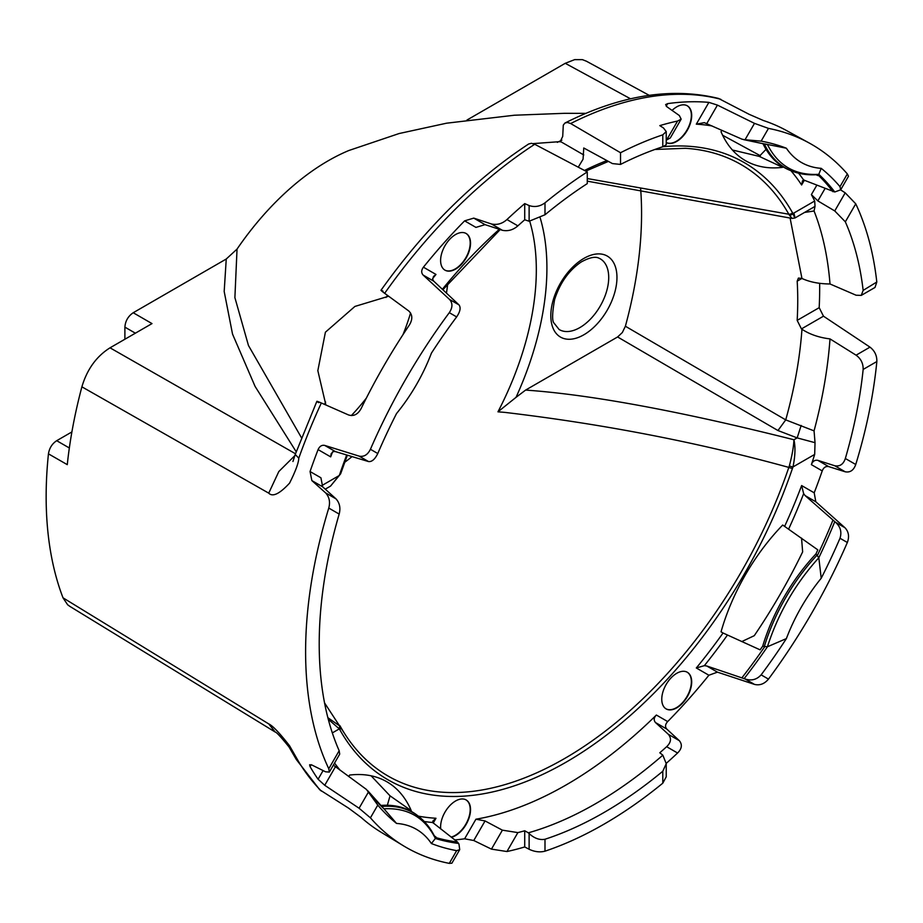 <?xml version="1.0" encoding="UTF-8"?>
<svg xmlns="http://www.w3.org/2000/svg" width="923" height="923" viewBox="0 0 923 923"><rect width="100%" height="100%" fill="white"/><g stroke="black" fill="none" stroke-linecap="round" stroke-linejoin="round"><path stroke-width="1.38" d="M344.706 462.296A170.617 98.507 120 0 0 352.021 456.631M446.455 293.053A170.617 98.507 120 0 0 447.701 283.903M69.963 606.446L67.644 604.773L62.995 597.804A398.863 230.288 -60 0 1 46.15 496.655A398.863 230.288 -60 0 1 48.446 453.839C49.346 448.14 52.092 443.755 56.695 440.698L71.902 431.929M124.893 339.237L124.893 327.134C125.343 321.019 128.112 316.22 133.212 312.735L226.25 259.017L237.038 249.095A211.932 122.355 -60 0 1 348.894 150.495L399.117 133.535L446.57 123.197L514.388 115.225L564.391 113.321L585.863 113.356M466.957 120.048L565.245 63.306L574.683 59.626L582.425 59.649L586.393 61.206M744.146 678.613A386.887 223.366 120 0 0 767.417 646.769L786.373 638.601A391.387 225.962 -60 0 1 761.129 674.863C756.698 679.686 751.345 681.059 745.057 678.959L706.753 665.979L704.33 665.679L696.311 667.975A380.495 219.686 120 0 0 723.055 633.005L721.036 631.84A154.545 89.231 -60 0 1 782.692 525.037L817.824 549.866L815.99 553.904L818.816 557.746C795.314 583.74 778.181 613.414 767.417 646.769L762.675 646.238M666.233 763.356A405.382 234.05 120 0 0 677.574 753.018C681.912 748.691 682.489 744.573 679.316 740.661L666.787 729.066C664.895 726.793 665.183 724.29 667.687 721.567A404.736 233.681 120 0 0 708.887 675.232L717.436 672.152L754.495 684.405C759.802 685.674 764.463 683.908 768.478 679.109A405.797 234.28 120 0 0 847.349 542.493C849.506 536.621 848.71 531.706 844.949 527.725L815.805 501.766L814.201 492.813A404.736 233.681 120 0 0 822.231 470.903C823.581 467.476 825.739 466.046 828.692 466.6L845.203 471.791C850.175 472.714 853.683 470.292 855.748 464.5A405.382 234.05 120 0 0 876.85 361.528C876.988 355.574 874.704 350.775 869.985 347.14L823.478 316.185L819.186 307.671A403.939 233.219 120 0 0 819.682 287.78A403.939 233.219 120 0 0 819.659 283.326M529.121 833.584L529.121 849.264C534.671 851.86 539.955 852.494 544.997 851.179A405.67 234.211 120 0 0 662.795 783.177L666.233 776.82L666.233 763.656L662.795 771.247A391.387 225.962 -60 0 1 544.997 839.249C539.655 840.253 534.359 838.361 529.121 833.584L528.348 832.823A386.402 223.089 120 0 0 662.841 755.176L666.233 763.656M529.121 849.264L524.726 846.956A405.382 234.05 120 0 1 506.946 851.537L491.451 849.125L473.764 840.507L464.615 838.799L475.933 819.209A384.222 221.832 120 0 0 656.368 715.037C653.83 717.679 653.53 720.182 655.48 722.547L668.379 734.339C671.644 738.342 671.067 742.473 666.637 746.707A386.149 222.951 -60 0 1 659.795 752.787L662.841 755.176M454.797 839.93A404.736 233.681 120 0 0 464.615 838.799M381.003 290.249L381.014 290.237C425.076 228.523 474.307 179.777 528.671 143.988L531.429 143.296L534.729 144.276L587.27 171.932A405.67 234.211 120 0 0 544.997 202.841C539.967 206.51 534.671 207.41 529.121 205.552L524.726 203.602A405.382 234.05 120 0 0 506.946 219.547C502.308 223.712 497.151 225.189 491.451 223.977L473.764 218.116L464.615 220.862A404.736 233.681 120 0 0 423.415 267.185C421.246 270.174 421.142 272.793 423.103 275.031L449.536 299.433C452.801 303.113 452.72 307.532 449.293 312.666A405.797 234.28 120 0 0 370.423 449.282C367.689 454.82 363.916 457.093 359.082 456.112L324.734 445.417C321.827 444.84 319.623 446.236 318.089 449.605A404.736 233.681 120 0 0 310.059 471.526L311.859 480.583L325.565 492.847C329.326 496.955 330.388 502.031 328.773 508.065A405.382 234.05 120 0 0 305.605 651.776A405.382 234.05 120 0 0 328.773 768.744L329.338 772.078L325.565 771.801L311.859 764.994L309.62 764.775L310.059 766.598A404.736 233.681 120 0 0 318.089 779.243L324.734 785.288L359.082 808.236L370.423 817.836A405.797 234.28 120 0 0 403.501 845.837A405.797 234.28 120 0 0 449.293 863.374L451.889 863.201L459.712 849.656L458.973 844.13L457.496 842.018A386.333 223.054 -60 0 1 435.079 837.357M383.033 291.195C379.826 289.395 380.368 290.099 384.66 293.306L408.612 310.866C412.546 314.478 412.823 319.139 409.454 324.884A405.232 233.969 -60 0 0 361.078 408.67C357.801 414.462 353.613 416.55 348.513 414.946L321.331 402.982C316.451 400.882 315.574 400.755 318.689 402.636M294.852 455.639L278.827 471.526L268.731 493.147C272.654 497.232 279.6 493.897 289.568 483.121C295.556 471.192 298.625 462.873 298.787 458.177A404.401 233.484 -60 0 1 321.331 402.982M268.731 493.147L81.893 386.829C87.074 369.35 96.453 356.347 110.022 347.821L295.487 453.758M48.446 453.839L67.275 464.65A399.336 230.554 -60 0 1 81.893 386.829M62.995 597.804L268.731 723.909C272.654 725.686 279.588 732.977 289.568 745.796L298.787 761.913L296.26 759.398M268.731 723.909L275.204 732.031C276.519 732.216 281.123 737.189 289.003 746.949L296.248 759.41L319.727 789.776L348.513 808.098L361.078 817.397A405.232 233.969 -60 0 0 381.337 832.396L403.501 845.837M718.555 98.449L749.084 114.29L763.413 120.521A405.232 233.969 -60 0 1 786.534 130.558L809.263 143.042A405.797 234.28 120 0 0 768.478 128.389L754.495 123.37L717.436 105.107L708.887 102.372A404.736 233.681 120 0 0 667.687 103.618L665.645 104.564L666.787 106.676L679.316 115.513L681.162 119.136L677.574 121.04A405.382 234.05 120 0 0 659.795 125.62L663.487 127.974L666.233 131.585L662.795 134.827A405.67 234.211 120 0 0 620.521 152.733L570.668 123.532L567.38 122.436L564.864 123.094L563.284 125.147L562.718 136.396L560.111 141.888M764.556 143.884L786.373 148.222A128.147 73.978 120 0 0 821.216 168.344A391.387 225.962 -60 0 1 839.999 186.665L840.668 189.826L848.491 176.258L847.349 173.928A405.797 234.28 120 0 0 809.263 143.042M840.634 189.884L845.203 192.838L855.748 203.821L845.341 221.832A386.149 222.951 -60 0 1 863.155 290.376L861.263 295.395L856.083 295.222L830.008 283.972C819.163 283.903 809.806 282.069 801.96 278.469L790.076 217.978M861.263 295.395L875.016 287.457L876.804 282.011A405.382 234.05 120 0 0 855.748 203.821M528.348 832.823L524.726 830.769A386.149 222.951 -60 0 1 517.872 832.604L502.389 830.169L485.06 820.939L475.933 819.209M712.106 125.955A380.495 219.686 120 0 0 696.311 124.167L704.33 122.644L741.919 139.154L767.498 144.646M721.89 130.27L721.036 131.747A154.545 89.231 -60 0 0 750.884 163.383A154.545 89.231 -60 0 0 782.692 167.34L759.225 156.379L732.4 149.999M816.509 174.712L817.824 175.566L816.913 174.689M620.521 152.733L620.521 164.421L612.445 163.59L583.763 147.992L583.071 159.194L578.248 167.19M620.521 164.421A391.387 225.962 -60 0 1 662.795 146.757L666.233 144.738L666.233 131.585M371.092 775.793L390.037 795.834L411.266 810.682L410.954 811.225M815.978 553.892A141.104 81.466 -60 0 0 762.663 646.25L760.102 649.838L723.055 633.005M784.712 526.202A380.495 219.686 120 0 0 801.625 485.556L803.656 493.655L805.133 495.605L835.511 522.28L844.949 527.725M226.25 259.017L224.185 291.483L232.527 334.08L255.094 386.425L296.202 451.774M237.038 249.095L234.892 297.621L248.46 345.502L301.475 437.721M583.763 154.96L560.619 141.588L533.148 143.607M510.396 156.575L512.357 155.168M388.652 296.237L354.905 306.436L325.404 332.211L317.835 370.654L325.865 404.978M133.212 312.735L151.995 323.592L110.022 347.821M316.854 401.355L295.233 454.474L298.787 458.177M451.116 837.08A21.16 12.218 120 0 0 470.199 809.448A21.16 12.218 120 0 0 465.977 799.86M440.721 828.992A21.16 12.218 -60 0 1 440.606 826.916A21.16 12.218 -60 0 1 449.836 805.617A21.16 12.218 -60 0 1 466.15 799.953A21.16 12.218 -60 0 1 470.534 809.644A21.16 12.218 -60 0 1 451.382 837.288M823.478 316.185L801.441 328.911L797.172 320.373A366.316 211.494 -60 0 0 797.737 300.448A366.316 211.494 -60 0 0 797.184 281.169L798.407 278.077L801.96 278.469M876.804 282.011L863.167 290.387M845.341 221.832L834.75 210.94L817.87 200.914L811.386 194.615L816.855 185.142M804.556 212.44L814.063 210.998C822.555 232.584 827.862 256.917 830.008 283.972M814.063 210.998L815.032 206.291L814.686 201.018A384.222 221.832 120 0 0 811.386 194.615M814.686 201.018L792.995 213.548C795.245 219.559 795.557 219.455 793.93 213.236M813.186 207.456L815.032 206.291M813.198 207.456L794.922 218.001L792.165 218.428L789.361 215.128A3.53 2.781 145.3 0 0 792.995 213.548A23.063 13.314 120 0 1 792.499 212.752A3.53 2.723 150.7 0 1 788.83 214.228L789.361 215.128M640.631 188.638A362.531 209.302 -60 0 1 625.39 326.234L785.727 419.884L814.063 430.868C822.555 399.163 827.862 368.508 830.008 338.903C819.07 337.576 809.725 334.368 801.96 329.257L801.441 328.911M801.96 329.257C799.86 358.447 794.449 388.664 785.727 419.884L777.962 430.533L797.16 437.894L801.164 425.457M767.498 144.657C778.216 165.782 795.314 175.67 818.816 174.32L821.216 168.344M818.816 174.32L817.536 174.459L818.816 174.32A386.887 223.366 120 0 1 834.761 191.984L840.668 189.826M834.761 191.984L803.656 179.997L802.491 180.873L801.625 184.969A380.495 219.686 120 0 0 790.93 170.697M765.525 144.242L743.615 139.627L761.129 141.127A391.387 225.962 -60 0 1 786.373 148.222M325.254 489.167L330.561 486.098L339.722 474.722M329.338 772.078L339.699 754.137L339.168 750.734A386.149 222.951 -60 0 1 339.168 514.076C340.737 508.042 339.687 502.977 336.018 498.882L322.669 486.825L320.916 477.791L310.059 471.526M328.276 719.271L339.306 728.882L339.722 725.443L340.299 726.366L327.861 717.69M587.27 178.543L788.83 214.228A353.024 203.821 120 0 0 685.362 148.303L654.903 149.468M340.449 726.643A353.024 203.821 120 0 0 346.113 735.908A353.024 203.821 120 0 0 570.864 754.818A353.024 203.821 120 0 0 788.83 467.407L789.361 465.838C792.153 455.247 793.676 446.547 793.93 439.752L797.16 437.894L815.032 442.682L814.063 430.868M540.209 217.932A235.238 135.819 -60 0 1 516.026 397.351L525.602 390.083C590.801 394.617 680.239 411.173 793.93 439.752C795.557 446.894 795.245 455.95 792.995 466.934L814.686 454.416L815.032 442.682M516.026 397.351L497.959 411.831L504.708 412.373C603.088 424.003 697.788 442.348 788.83 467.407A3.53 0.935 18.8 0 0 792.499 468.296A356.313 205.714 -60 0 1 566.145 762.144A356.313 205.714 -60 0 1 339.791 729.666A23.029 13.303 120 0 0 339.306 728.882L332.326 732.908M449.293 863.374L456.643 850.648A391.387 225.962 -60 0 1 431.399 843.541L435.368 838.476C424.788 817.443 407.654 807.556 383.968 808.802L396.544 823.431A391.387 225.962 -60 0 1 377.772 805.11L366.466 789.465L333.341 765.132M431.399 843.541A128.147 73.978 120 0 0 396.544 823.431M456.643 850.648L459.712 849.656M418.281 816.14A380.495 219.686 120 0 0 435.991 818.263L432.887 821.055L432.691 822.508L457.496 842.018M665.979 708.818A21.16 12.218 120 0 0 682.235 702.945A21.16 12.218 120 0 0 691.362 681.762A21.16 12.218 120 0 0 687.15 672.163M817.824 175.566L816.047 174.735M759.225 156.379L766.032 149.364M410.562 313.001A154.545 89.231 -60 0 1 402.97 334.691M366.327 398.148A154.545 89.231 -60 0 1 351.328 415.581M370.423 449.282L377.772 453.528A391.387 225.962 -60 0 1 396.544 413.527A128.147 73.978 120 0 0 431.399 353.174A391.387 225.962 -60 0 1 456.643 316.912C460.231 311.605 461.015 307.59 458.973 304.878L433.787 281.203L432.691 279.473L433.452 276.485L435.991 274.454A380.495 219.686 120 0 0 432.564 278.665M332.603 451.797A380.495 219.686 120 0 0 330.676 456.873L331.161 453.654L333.376 451.509L335.418 451.589L368.519 461.558L359.082 456.112M876.85 361.528L863.155 369.442A386.149 222.951 -60 0 1 845.341 458.5C843.38 464.292 839.849 466.715 834.75 465.757L817.87 460.358C814.871 459.769 812.713 461.188 811.386 464.638A384.222 221.832 120 0 0 814.686 454.416M666.233 140.077A386.149 222.951 -60 0 1 666.637 139.973L670.294 137.954L681.162 119.136M464.615 220.862L475.933 227.393L485.06 224.647L502.389 230.3C508.031 231.431 513.188 229.954 517.872 225.858A386.149 222.951 -60 0 1 524.726 219.778L529.121 221.243L544.997 214.771A391.387 225.962 -60 0 1 587.27 183.619L587.27 171.932M440.606 260.471A21.16 12.218 -60 0 1 449.836 239.172A21.16 12.218 -60 0 1 466.15 233.507A21.16 12.218 -60 0 1 470.534 243.187A21.16 12.218 -60 0 1 461.292 264.497A21.16 12.218 -60 0 1 444.978 270.162A21.16 12.218 -60 0 1 440.606 260.471M672.082 110.402A21.16 12.218 -60 0 1 687.312 105.81A21.16 12.218 -60 0 1 691.696 115.502A21.16 12.218 -60 0 1 682.512 136.742A21.16 12.218 -60 0 1 666.233 142.523M377.772 453.528C374.969 459.285 371.877 461.962 368.519 461.558M524.726 203.602L524.726 219.778M525.602 390.083L617.602 336.964L622.344 332.522L625.39 326.223M863.143 369.442C863.293 363.466 860.94 358.712 856.083 355.182L830.008 338.903M764.302 143.873A140.861 81.328 120 0 0 791.946 171.101L790.492 170.524A141.104 81.466 -60 0 1 762.894 143.48M666.233 142.511A21.16 12.218 120 0 0 682.397 136.327A21.16 12.218 120 0 0 691.362 115.317A21.16 12.218 120 0 0 687.15 105.718M444.817 270.07A21.16 12.218 120 0 0 461.073 264.186A21.16 12.218 120 0 0 470.199 243.003A21.16 12.218 120 0 0 465.977 233.415M691.696 681.947A21.16 12.218 -60 0 1 682.455 703.245A21.16 12.218 -60 0 1 666.152 708.922A21.16 12.218 -60 0 1 661.768 699.23A21.16 12.218 -60 0 1 671.009 677.932A21.16 12.218 -60 0 1 687.312 672.267A21.16 12.218 -60 0 1 691.696 681.947M411.266 810.682A154.545 89.231 -60 0 0 391.929 785.115A154.545 89.231 -60 0 0 349.598 775.078L348.756 776.555M434.733 836.653L435.944 836.988L434.548 836.273M380.703 805.467A141.104 81.466 -60 0 1 417.911 815.84L419.146 816.82A140.861 81.328 120 0 0 381.741 806.483M367.712 790.688L368.023 791.138A386.887 223.366 120 0 0 383.968 808.802L381.88 806.702M435.368 838.476L434.848 837.288L435.368 838.476A386.887 223.366 120 0 0 458.639 843.449M434.341 835.869L435.944 836.988M390.037 795.834L387.36 805.248M801.545 538.109L802.641 551.896A387.083 223.481 120 0 1 754.264 635.682L741.746 641.6M524.726 830.769L524.726 846.956M847.349 542.493L839.999 538.247C841.972 532.006 840.472 526.687 835.511 522.28M839.999 538.247A391.387 225.962 -60 0 1 821.216 578.248L818.816 557.746A386.887 223.366 120 0 0 834.761 521.668M821.216 578.248A128.147 73.978 120 0 0 786.373 638.601M789.361 465.838A3.53 0.761 21.1 0 0 792.995 466.934A23.063 13.303 120 0 0 792.499 468.296M754.495 684.405L745.057 678.959M761.129 674.863L768.478 679.109M384.66 293.306A404.401 233.484 -60 0 1 534.729 144.276M321.331 791.069A404.401 233.484 -60 0 1 298.787 761.913M570.668 123.532A404.401 233.484 -60 0 1 720.748 99.269M662.795 771.247L662.795 783.177M666.787 729.066L655.48 722.547M656.368 715.037L667.687 721.567M706.753 665.979L717.436 672.152M708.887 675.232L696.311 667.975M788.738 528.867A384.026 221.716 120 0 0 803.656 493.655M557.319 142.373A371.842 214.678 -60 0 1 561.865 140.158M385.987 297.494A371.842 214.678 -60 0 1 387.498 295.383M324.55 404.401A371.842 214.678 -60 0 1 325.623 402.047M56.695 440.698L69.34 447.978M581.259 326.73A40.889 23.606 120 0 0 606.849 290.41A40.889 23.606 120 0 0 599.996 258.671C598.739 258.348 595.3 254.287 581.225 261.97C568.822 270.416 559.949 282.957 554.608 299.583C552.104 313.658 551.977 321.573 554.25 323.35L559.107 329.488A40.889 23.606 120 0 0 581.259 326.73M585.551 333.757A46.773 26.998 120 0 0 616.922 275.596A46.773 26.998 120 0 0 582.228 259.409A46.773 26.998 120 0 0 550.858 317.581A46.773 26.998 120 0 0 585.551 333.757M797.184 281.169L801.902 278.446M834.75 210.94L845.203 192.838M804.406 180.147L801.625 184.969M839.999 186.665L847.349 173.928M330.549 486.109L340.645 473.822A3.53 0.935 -161.2 0 1 339.791 474.122A23.029 13.303 120 0 1 339.306 475.483L321.689 485.66M529.71 221.22A225.477 130.178 -60 0 1 536.321 269.897A225.477 130.178 -60 0 1 497.959 411.831M334.553 763.044A380.495 219.686 120 0 0 340.126 770.244M424.28 821.516A384.026 221.716 120 0 0 432.691 822.508M817.709 174.632A386.333 223.054 -60 0 1 832.95 191.707M803.656 179.997A384.026 221.716 120 0 0 798.58 173.201M630.547 98.807L565.245 63.306M819.186 307.671L797.172 320.373M845.341 458.5L855.748 464.5M666.637 139.973L677.574 121.04M754.495 123.37L745.057 139.708M768.478 128.389L761.129 141.127M502.389 230.3L491.451 223.977M506.946 219.547L517.872 225.858M433.787 281.203L423.103 275.031M423.415 267.185L435.991 274.454M339.168 514.076L328.773 508.065M325.565 492.847L336.018 498.882M339.791 474.122A356.313 205.714 -60 0 1 346.69 455.016M442.394 289.245A356.313 205.714 -60 0 1 499.32 229.296M584.478 170.467A356.313 205.714 -60 0 1 606.907 160.579M662.876 146.734A356.313 205.714 -60 0 1 792.499 212.752M696.311 124.167L708.887 102.372M667.687 103.618L666.21 106.18M330.676 456.873L318.089 449.605M456.643 316.912L449.293 312.666M449.536 299.433L458.973 304.878M135.369 333.191L124.893 327.134M662.795 134.827L662.795 146.757M706.753 123.601L717.436 105.107M529.121 205.552L529.121 221.243M777.962 430.545L617.602 336.964M822.231 470.903L811.386 464.638M817.87 460.358L828.692 466.6M473.764 218.116L485.06 224.647M544.997 214.771L544.997 202.841M856.083 355.182L869.985 347.14M825.058 188.477L817.87 200.914M845.203 471.791L834.75 465.757M832.95 520.134A386.333 223.054 -60 0 1 817.536 555.184M801.625 485.556L814.201 492.813M311.166 764.694L310.059 766.598M318.089 779.243L323.096 770.578M435.991 818.263L433.21 823.085M324.734 785.288L335.418 766.782M359.082 808.236L368.519 791.899M377.772 805.11L370.423 817.836M817.293 554.931A140.861 81.328 120 0 0 764.221 646.85M764.556 646.931A386.333 223.054 -60 0 1 741.919 677.805M704.33 665.679A384.026 221.716 120 0 0 727.37 635.162M485.06 820.939L473.764 840.507M491.451 849.125L502.389 830.169M517.872 832.604L506.946 851.537M544.997 851.179L544.997 839.249M668.379 734.339L679.316 740.661M677.574 753.018L666.637 746.707M328.773 768.744L339.168 750.734M815.805 501.766L805.133 495.605M322.669 486.825L311.859 480.583M324.734 445.417L335.418 451.589M339.791 729.666A3.53 2.723 -29.3 0 0 340.379 726.505L340.379 726.505A3.53 2.723 -29.3 0 0 340.299 726.366M718.832 98.519C671.932 86.981 620.752 95.092 565.28 122.851M275.204 732.043L69.663 606.261M295.233 454.474L292.949 461.488M818.263 174.585C808.744 175.393 799.976 174.228 791.946 171.101M792.165 218.428L587.27 181.15M346.113 735.908L324.538 702.876M435.321 837.865C431.26 829.223 425.861 822.208 419.146 816.82M367.723 790.699L382.664 807.371M340.645 473.822L347.348 455.212M442.89 289.718L500.185 229.573M585.736 171.124L608.407 161.398M760.367 155.756L722.628 135.254M649.215 95.346L586.093 61.033"/></g></svg>
